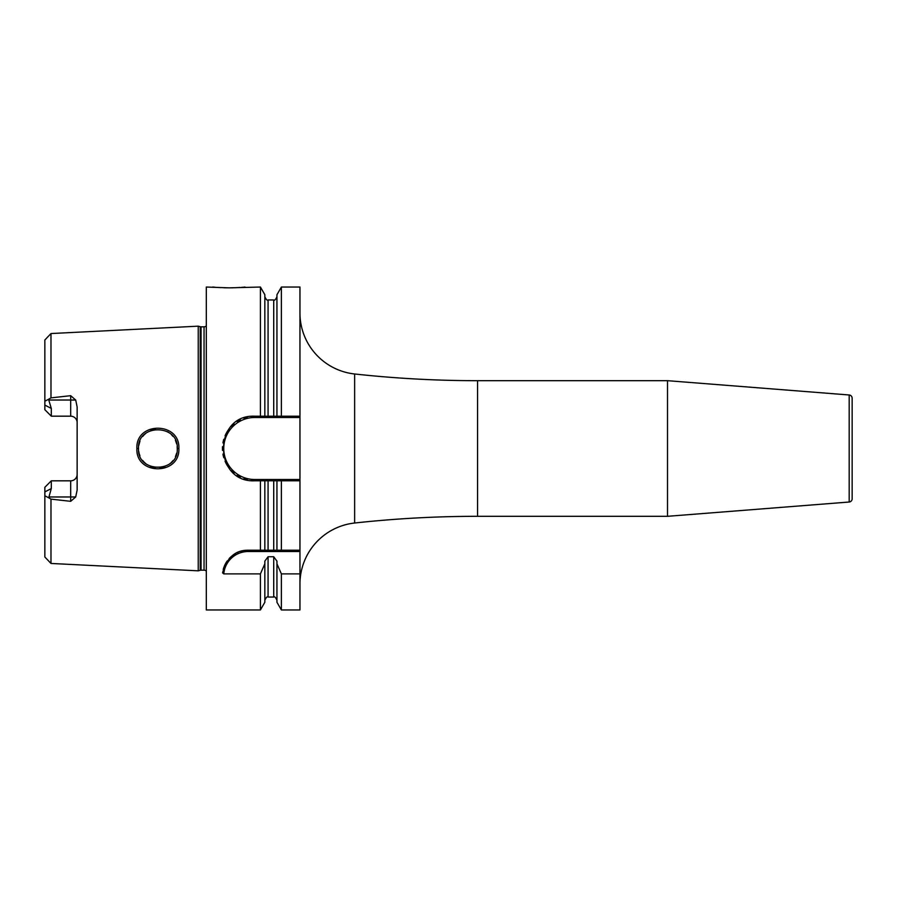 <?xml version="1.0" encoding="UTF-8"?>
<svg xmlns="http://www.w3.org/2000/svg" width="897" height="897" viewBox="0 0 897 897"><rect width="100%" height="100%" fill="white"/><g stroke="black" fill="none" stroke-linecap="round" stroke-linejoin="round"><path stroke-width="1.35" d="M206.31 325.891A3.229 3.229 0 0 1 204.045 326.822L201.074 326.822A3.229 3.229 0 0 1 200.233 326.71L198.237 326.172L198.237 570.828L50.983 563.451L44.85 557.003L44.85 491.926L44.85 536.866M198.237 326.172L50.983 333.549L50.983 397.876L70.684 395.678L75.707 400.028L77.142 406.946L77.142 490.054L75.707 496.972L70.684 501.322L70.684 496.972L48.943 496.972L48.55 497.723L44.85 495.761M48.55 497.723L50.983 499.124L70.684 501.322M178.862 448.5C180.219 475.455 135.559 475.623 136.882 448.5C135.57 421.377 180.219 421.545 178.862 448.5L177.247 448.5C178.851 473.179 137.073 473.616 138.497 448.5L138.508 449.24L138.497 448.5C137.073 423.395 178.839 423.821 177.247 448.5L177.146 446.571M48.943 496.972L51.308 488.551L51.308 480.826L49.694 482.44M75.707 400.028L70.684 400.028L70.684 416.174A6.458 6.458 0 0 1 77.142 422.633A6.458 6.458 0 0 0 70.684 416.174L51.308 416.174L44.85 409.716L44.85 339.997L50.983 333.549M44.85 360.134L44.85 405.074L51.308 408.449L48.55 399.277L50.983 397.876M77.142 474.367A6.458 6.458 0 0 1 70.684 480.826L51.308 480.826L44.85 487.284L44.85 491.926L51.308 488.551M51.308 408.449L51.308 416.174L49.694 414.56M44.85 401.239L48.55 399.277M206.31 571.109A3.229 3.229 0 0 0 204.045 570.178L201.074 570.178A3.229 3.229 0 0 0 200.233 570.29L198.237 570.828M251.025 416.421A32.292 32.292 0 0 1 254.748 416.208L276.949 416.208L276.949 294.721L281.378 287.04L299.957 287.04L299.957 480.792L254.748 480.792C213.094 482.777 213.094 414.223 254.748 416.208L264.839 416.208L264.839 294.721L260.41 287.04L228.914 287.847L206.31 287.04L206.31 609.96L260.41 609.96L260.41 573.889L223.757 573.889L222.568 572.835C226.896 557.564 235.44 550.029 248.2 550.22L276.949 550.22L276.949 480.792L264.839 480.792L264.839 550.22M299.957 479.503L254.748 479.503L254.748 480.792L260.41 480.792L260.41 550.22M260.41 287.04L260.41 416.208M223.23 569.438A25.834 25.834 0 0 1 223.97 567.083M224.272 566.321A25.834 25.834 0 0 1 225.528 563.675M225.629 563.473A25.834 25.834 0 0 1 227.266 560.905M229.139 558.607A25.834 25.834 0 0 1 231.191 556.611M233.388 554.884A25.834 25.834 0 0 1 235.698 553.449M237.38 552.597A25.834 25.834 0 0 1 238.097 552.272M240.564 551.375A25.834 25.834 0 0 1 243.076 550.736M245.632 550.343A25.834 25.834 0 0 1 248.2 550.22L299.957 550.22L299.957 551.509L248.2 551.509L248.2 550.22M223.757 573.889A24.544 24.544 0 0 1 248.2 551.509M281.378 573.889L281.378 609.96L276.949 602.279L276.949 563.832L281.378 573.889L299.957 573.889L299.957 551.509M281.378 550.22L281.378 480.792L299.957 480.792L299.957 550.22L276.949 550.22M299.957 573.889L299.957 609.96L281.378 609.96M264.839 600.272C266.207 597.301 267.284 596.225 268.068 597.043L268.068 556.745L264.839 561.141L264.839 563.832L260.41 573.889M268.068 556.745L273.72 556.745L276.949 561.141L276.949 563.832M281.378 287.04L281.378 416.208L299.957 416.208M212.768 287.04L213.609 287.118M214.114 287.175L215.235 287.264M216.85 287.399L220.886 287.645M223.656 287.758L227.154 287.836M230.563 287.836L233.22 287.791M234.992 287.735L240.172 287.455M241.573 287.354L242.885 287.242M243.749 287.163L245.06 287.04M264.839 563.832L264.839 602.279L260.41 609.96M260.41 480.792L264.839 480.792M276.949 416.208L281.378 416.208L276.949 416.208M281.378 480.792L276.949 480.792M264.839 296.728C266.207 299.699 267.284 300.775 268.068 299.957L268.068 416.208L273.72 416.208L273.72 299.957C274.504 300.775 275.581 299.699 276.949 296.728M254.748 480.792A32.292 32.292 0 0 1 251.025 480.579M247.348 479.929A32.292 32.292 0 0 1 243.76 478.863M240.306 477.383A32.292 32.292 0 0 1 237.043 475.511M234.005 473.246A32.292 32.292 0 0 1 231.258 470.656M228.825 467.763A32.292 32.292 0 0 1 225.069 461.237M223.802 457.705A32.292 32.292 0 0 1 222.938 454.073M222.512 450.361A32.292 32.292 0 0 1 222.512 446.639M222.938 442.927A32.292 32.292 0 0 1 223.802 439.295M225.069 435.763A32.292 32.292 0 0 1 228.825 429.237M231.258 426.344A32.292 32.292 0 0 1 234.005 423.754M237.043 421.489A32.292 32.292 0 0 1 240.306 419.617M243.76 418.137A32.292 32.292 0 0 1 247.348 417.071M254.748 479.503A31.003 31.003 0 0 1 223.745 448.5A31.003 31.003 0 0 1 254.748 417.497L299.957 417.497M299.957 312.997A61.355 61.355 0 0 0 354.64 373.982L354.64 523.018A61.355 61.355 0 0 0 299.957 584.003M667.514 516.313L849.179 502.017L849.179 394.983L667.514 380.687L667.514 516.313L477.563 516.313A1130.22 1130.22 0 0 0 354.64 523.018M667.514 380.687L477.563 380.687A1130.22 1130.22 0 0 1 354.64 373.982M849.179 394.983A3.229 3.229 0 0 1 852.15 398.201L852.15 498.799A3.229 3.229 0 0 1 849.179 502.017M852.15 416.208L852.15 480.792L852.15 416.208M139.181 453.579L138.676 451.146L139.17 453.579M139.248 453.848L139.932 455.811L139.248 453.848M142.533 460.329L144.013 462.045L142.533 460.329M144.249 462.269L145.953 463.771L144.249 462.28M150.461 466.395L152.546 467.135L150.461 466.395M152.882 467.225L155.282 467.696L152.882 467.225M160.002 467.752L162.256 467.371L160.002 467.752M162.918 467.202L164.97 466.53L162.918 467.202M169.679 463.861L170.755 462.975L169.679 463.861M171.45 462.314L173.043 460.553L171.45 462.314M176.698 453.063L175.453 456.651L176.698 453.075M173.043 436.447L171.495 434.731L173.043 436.447M169.331 432.881L167.604 431.749L169.331 432.881M155.54 429.271L153.028 429.741L155.54 429.271M152.681 429.831L150.797 430.459L152.681 429.831M146.121 433.094L144.305 434.664L146.121 433.094M144.058 434.91L142.657 436.503L144.058 434.91M139.966 441.1L138.687 445.82L139.966 441.1M138.519 447.614L138.497 448.5L138.519 447.614M175.442 440.337L176.72 444.037M50.983 499.124L50.983 563.451M70.684 395.678L70.684 400.028L48.943 400.028M200.233 570.29L200.233 326.71M201.074 570.178L201.074 326.822M204.045 570.178L204.045 326.822M268.068 550.22L268.068 480.792M268.068 597.043L273.72 597.043L273.72 556.745M273.72 550.22L273.72 480.792M254.748 417.497L254.748 416.208M477.563 380.687L477.563 516.313M136.882 448.5L138.497 448.5M75.707 496.972L70.684 496.972L70.684 480.826M268.068 299.957L273.72 299.957M273.72 597.043C274.504 596.225 275.581 597.301 276.949 600.272"/></g></svg>
